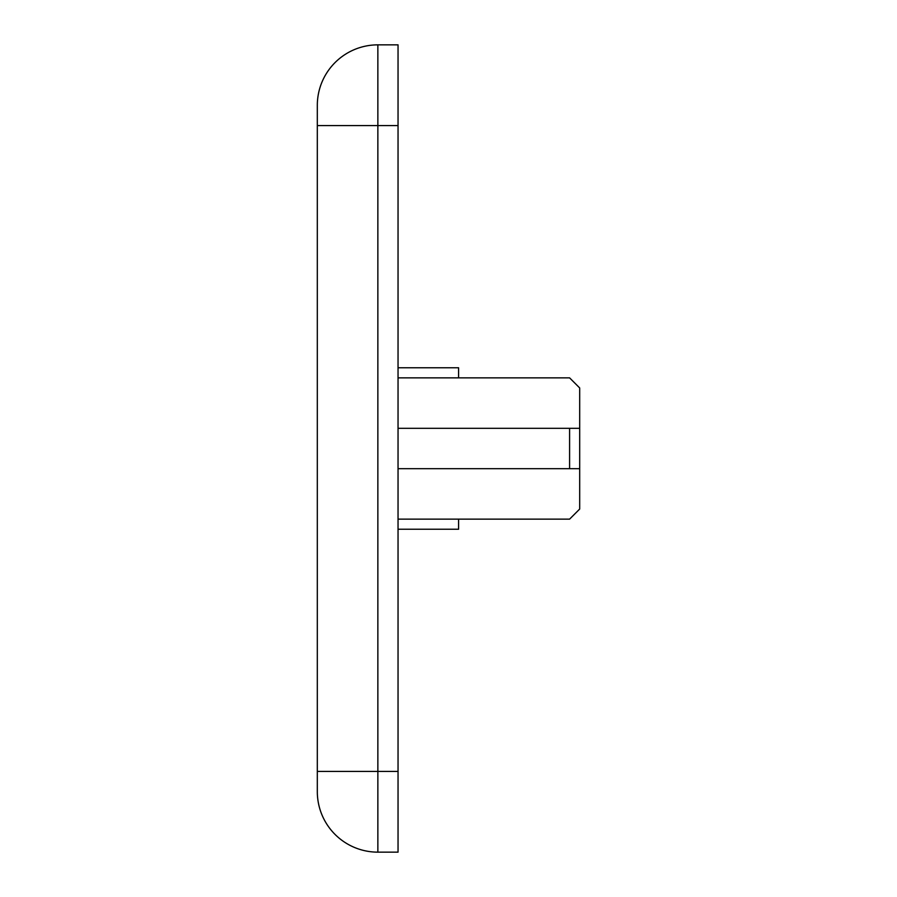 <?xml version="1.0" encoding="UTF-8"?>
<svg xmlns="http://www.w3.org/2000/svg" width="897" height="897" viewBox="0 0 897 897"><rect width="100%" height="100%" fill="white"/><g stroke="black" fill="none" stroke-linecap="round" stroke-linejoin="round"><path stroke-width="1.35" d="M398.044 377.861L569.595 377.861L579.686 387.953L579.686 428.318L569.595 428.318L569.595 468.683L579.686 468.683L579.686 428.318M579.686 468.683L579.686 509.048L569.595 519.139L398.044 519.139M398.044 428.318L569.595 428.318M398.044 468.683L569.595 468.683M377.861 852.15L398.044 852.15L398.044 44.85L377.861 44.85A60.548 60.548 0 0 0 317.314 105.398L317.314 791.603A60.548 60.548 0 0 0 377.861 852.15L377.861 771.42L398.044 771.42M398.044 529.23L458.591 529.23L458.591 519.139M398.044 367.77L458.591 367.77L458.591 377.861M398.044 125.58L377.861 125.58L377.861 771.42L317.314 771.42M317.314 125.58L377.861 125.58L377.861 44.85"/></g></svg>
